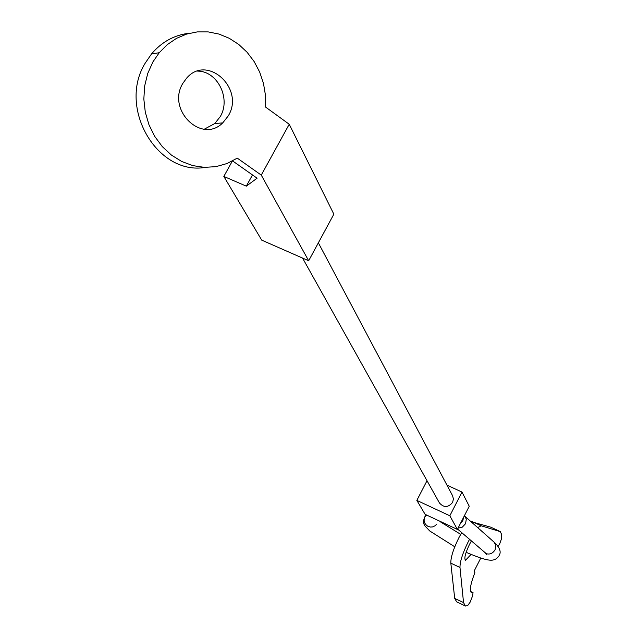 <?xml version="1.0" encoding="UTF-8"?>
<svg xmlns="http://www.w3.org/2000/svg" width="638" height="638" viewBox="0 0 638 638"><rect width="100%" height="100%" fill="white"/><g stroke="black" fill="none" stroke-linecap="round" stroke-linejoin="round"><path stroke-width="0.96" d="M318.362 242.839L452.605 495.782L453.419 499.052L452.605 502.377C448.275 507.657 443.896 507.856 439.454 502.975L302.571 258.079M457.39 529.428L469.249 506.245L461.992 492.073L449.83 515.783L457.39 529.428L425.115 514.34L416.837 500.391L427.013 480.709M461.992 492.073L446.951 485.127M449.83 515.783L416.837 500.391M477.687 527.61L481.14 525.776L500.344 531.653L501.492 534.205L501.46 538.879L499.785 543.616L498.071 546.415M461.673 532.626L458.897 537.698C453.379 548.951 450.691 557.437 450.827 563.147L454.703 598.388L456.625 601.825L464.871 605.765M480.741 558.098L474.082 571.217L474.871 572.621C470.326 584.52 469.225 591.243 471.594 592.79L473.037 592.614L472.614 595.844L470.078 602.256L467.622 605.661L465.405 606.02L463.539 602.607L459.982 567.477C459.886 561.775 462.598 553.29 468.109 542.021L469.48 539.421M471.035 554.462L465.509 560.252C463.978 558.553 465.293 553.298 469.456 544.477L471.354 541.048M499.706 531.318L490.885 527.211L470.94 521.629M289.229 124.258L265.552 107.048L265.44 95.134L263.462 83.339L259.658 72.03L254.147 61.559L247.089 52.252L238.692 44.405L229.209 38.264L218.93 34.053L208.171 31.9L197.27 31.9L186.591 34.077L176.471 38.368L167.244 44.652L159.221 52.731L152.929 61.886L147.729 73.458L144.659 86.01L143.837 99.065L145.281 112.128L148.949 124.713L154.683 136.341L162.267 146.581L171.391 155.058L181.718 161.486L192.859 165.633L204.399 167.363L215.923 166.654L227.008 163.535L237.28 158.144L261.269 175.107L308.672 260.759L333.849 214.177L289.229 124.258L261.269 175.107M205.245 167.395C157.458 175.753 117.336 107.774 145.304 62.995L151.557 53.903C161.964 41.661 174.748 34.755 189.909 33.16M182.859 83.347L186.655 78.107C207.342 53.767 245.151 88.73 228.252 115.901L222.742 122.887C201.704 144.236 166.39 109.808 182.859 83.347M204.272 129.211L214.775 123.549L220.254 116.602C231.163 98.73 217.566 71.049 197.644 71.113M308.672 260.759L261.716 240.143L223.826 176.431L246.316 186.152L257.09 178.193L232.615 160.936M246.316 186.152L252.481 174.948M223.826 176.431L232.32 161.087M436.52 524.356L435.044 525.808L432.532 526.924L430.467 527.052L427.811 526.254C424.278 523.878 423.281 520.736 424.836 516.804L426.296 514.89M493.979 542.045L495.838 545.171L495.128 549.709C492.871 553.353 489.944 554.685 486.347 553.712L457.574 529.069M464.44 515.871L466.314 519.045L465.565 523.678L462.327 527.14L458.036 528.168M463.611 517.274L462.829 520.632L460.532 523.288M450.827 563.147L459.982 567.477M470.565 591.578L472.806 592.638M454.703 598.388L463.539 602.607M472.064 521.541L481.212 525.8M426.79 515.121L424.677 516.916C421.83 524.907 424.884 525.457 429.701 530.944L454.774 546.79M498.908 555.953C494.33 562.357 488.62 561.783 466.131 552.325M485.071 552.986L486.515 554.39L486.196 553.656M464.36 515.799L494.37 542.388C499.737 547.516 501.364 551.822 499.251 555.299M440.611 521.98L460.684 534.349M470.525 591.418L473.037 592.614M471.992 521.517L481.14 525.776M159.221 52.731L151.557 53.903M222.742 122.887L214.775 123.549"/></g></svg>
